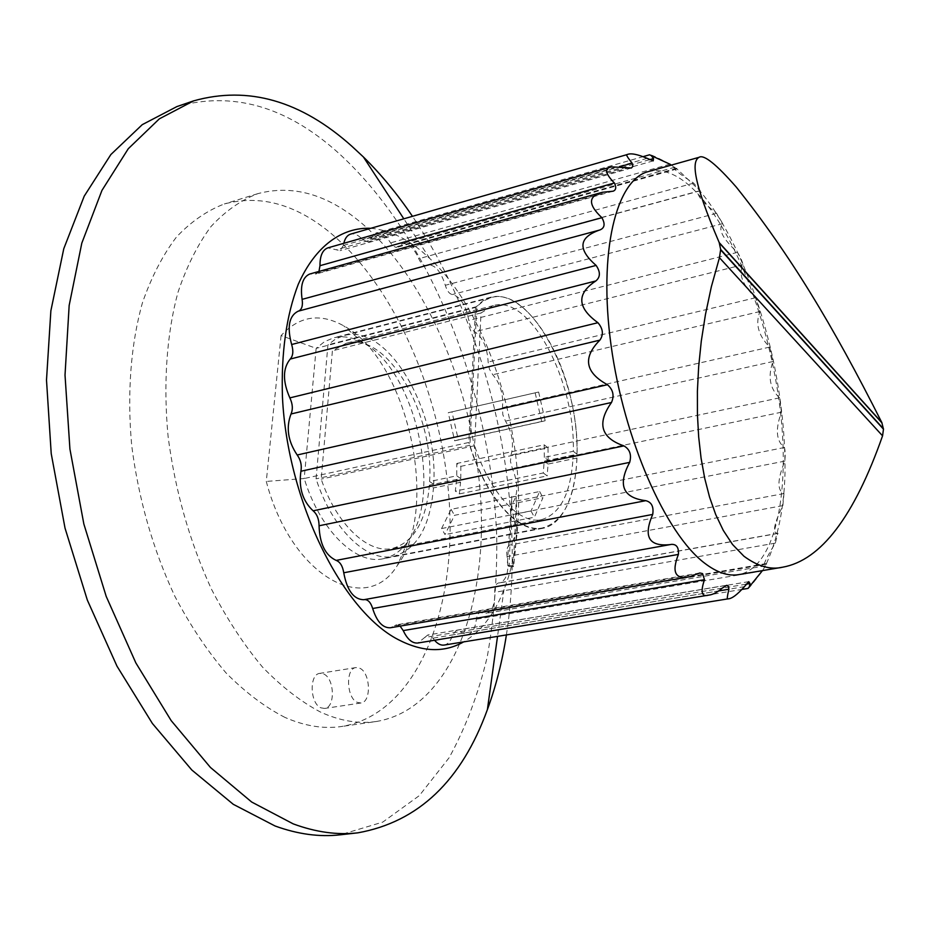 <?xml version="1.0" encoding="UTF-8"?>
<svg xmlns="http://www.w3.org/2000/svg" width="930" height="930" viewBox="0 0 930 930"><rect width="100%" height="100%" fill="white"/><g stroke="black" fill="none" stroke-linecap="round" stroke-linejoin="round"><path stroke-width="0.7" stroke-dasharray="4.65 3.49" d="M648.28 171.597C664.857 167.726 682.283 176.119 700.557 196.8C739.187 240.998 771.47 330.848 780.665 413.722C789.872 496.434 774.446 567.835 738.711 574.624M762.554 570.59L765.46 565.824C762.205 566.614 765.506 559.046 775.341 543.132L777.806 533.46C772.121 533.39 773.807 524.113 782.862 505.629L783.99 493.551C777.015 490.459 777.306 479.648 784.839 461.117C785.408 454.724 785.269 450.19 784.409 447.516C776.166 441.053 775.178 429.288 781.444 412.211L779.526 397.842C769.819 388.577 767.634 376.464 772.993 361.503L769.715 347.088C758.369 335.66 755.125 323.803 759.961 311.527L755.486 297.763C742.407 284.847 738.234 273.85 742.965 264.748C742.57 261.969 740.745 257.831 737.502 252.356C722.633 238.719 717.716 229.152 722.773 223.653L716.553 213.33C700.406 200.543 694.884 192.987 699.999 190.662L693.675 183.14C677.982 173.073 671.739 167.749 674.936 167.191L676.773 169.016L671.239 165.133M670.053 164.133C656.534 157.089 649.71 153.973 649.582 154.787M697.14 574.089L394.506 625.762L390.356 627.773M394.506 625.762L396.378 624.855L400.098 626.111M748.046 588.423C748.348 589.097 753.126 583.273 762.391 570.962M782.862 505.629L507.094 556.582C509.163 571.253 506.769 580.018 499.91 582.843L498.468 582.982C495.864 583.808 494.632 586.923 494.76 592.329C495.062 604.361 492.237 611.324 486.285 613.242L479.438 612.579L477.381 614.963L476.346 619.206C475.346 628.25 472.359 633.4 467.395 634.644L456.328 630.331L452.585 634.899C450.852 640.875 448.028 644.269 444.133 645.071M507.094 556.582C506.211 550.769 506.99 546.956 509.431 545.12C515.755 539.598 516.941 529.368 512.976 514.453C511.419 508.954 511.57 504.688 513.465 501.642C518.254 492.981 517.894 481.926 512.372 468.476L510.43 461.408L511.047 455.014C514.092 443.761 512.244 432.462 505.502 421.092L502.805 414.664L502.444 407.677C503.583 394.448 500.363 383.462 492.772 374.744L489.459 369.268L488.145 362.049C487.285 347.471 482.833 337.381 474.788 331.777C471.777 329.894 469.778 326.128 468.813 320.478C465.918 305.284 460.431 296.635 452.364 294.531C449.376 293.985 447.028 290.904 445.307 285.289C440.878 271.281 434.973 264.48 427.626 264.876L426.068 265.469C423.394 265.841 420.953 263.585 418.767 258.726C413.885 247.88 408.375 242.87 402.237 243.707L396.168 247.438L393.309 246.194L390.577 242.881C385.834 235.29 380.975 231.989 376.011 232.988L367.71 241.928L362.444 239.498C358.364 234.976 354.423 233.186 350.61 234.116M370.838 228.303C388.589 229.884 406.061 237.999 423.278 252.646L429.73 258.447C503.444 326.721 541.481 496.248 504.014 589.469C494.469 614.137 481.019 631.61 463.64 641.898M621.786 166.11L343.414 245.415L343.809 243.311M343.414 245.415L340.055 250.647L327.918 247.845M318.967 271.432L316.223 273.966L309.829 273.99M670.948 544.457L364.688 599.559M722.215 588.132L424.719 637.48L417.861 643.014M424.719 637.48L427.788 634.992L432.985 638.166L434.554 640.27M506.397 634.934C527.589 498.375 489.971 330.743 412.467 216.33M516.173 496.574C515.836 517.196 514.79 540.249 513.023 565.696L513.569 566.626C516.615 542.957 517.475 519.603 516.173 496.574L511.802 496.364L509.117 566.428L507.245 565.44L511.802 496.364M513.569 566.626L509.117 566.428M513.023 565.696L507.245 565.44M176.886 106.59C232.093 91.117 285.312 106.008 336.555 151.288C430.137 234.686 491.18 390.635 496.748 536.784C497.201 578.425 494.028 618.496 487.227 656.999C478.299 694.129 465.605 727.713 449.132 757.729L419.314 795.627L382.765 822.108L340.287 834.803M284.964 717.414C264.98 707.184 245.357 692.373 226.083 672.971C207.378 651.093 190.29 625.518 174.828 596.246C152.927 549.339 138.547 499.108 131.7 445.54C126.945 393.204 130.839 343.926 142.476 302.657C151.532 276.768 162.878 254.867 176.526 236.952C191.185 221.538 207.123 210.54 224.351 203.961C259.761 194.579 294.717 203.891 329.208 231.884C397.296 287.87 444.714 402.306 449.678 509.919C454.631 617.136 414.222 714.612 341.601 726.493C323.64 729.12 304.761 726.098 284.964 717.414M376.29 721.506C358.666 724.086 340.101 720.959 320.594 712.113C300.878 701.697 281.488 686.654 262.411 666.973C243.869 644.781 226.897 618.869 211.494 589.236C189.65 541.737 175.189 490.901 168.121 436.763C163.134 383.869 166.668 334.137 177.897 292.566C186.651 266.515 197.695 244.497 211.005 226.525C225.339 211.098 240.951 200.136 257.843 193.649C292.601 184.489 326.988 194.161 361.026 222.654C428.195 279.616 475.381 395.192 480.938 503.63C486.495 611.673 447.539 709.788 376.29 721.506L341.601 726.493M323.733 674.029C334.649 678.493 335.474 707.649 324.64 708.439L320.943 707.846C309.923 703.626 309.039 674.099 319.839 673.367L323.733 674.029M281.081 335.591L266.282 481.438C291.206 576.577 366.071 616.985 397.354 565.428C440.599 507.896 407.259 359.305 343.577 325.756C320.013 312.713 299.181 315.991 281.081 335.591L316.154 348.332L304.203 478.531L266.282 481.438M359.817 668.252C370.559 672.809 371.558 702.255 360.921 702.999L357.294 702.383C346.448 698.07 345.39 668.252 355.981 667.566L359.817 668.252M542.841 528.298L383.102 558.767C355.899 565.08 320.176 530.588 304.203 478.531L468.79 442.482L475.544 307.412L482.844 300.832L490.97 297.17C520.94 289.556 557.977 339.834 571.334 400.516C585.179 461.106 573.182 522.369 542.841 528.298C518.463 534.146 484.96 497.236 468.79 442.482M383.102 558.767C392.844 556.779 401.109 550.979 407.898 541.4C443.54 494.772 415.524 369.908 363.386 342.984C353.144 337.218 343.193 335.509 333.533 337.869L324.43 341.717L316.154 348.332L475.544 307.412M573.287 451.294L577.065 454.27L548.165 460.315L544.329 457.386L573.287 451.294C575.6 381.381 530.158 294.461 493.423 305.563L481.019 312.957L474.591 445.702C490.087 493.574 519.684 524.799 541.469 519.661C560.802 513.825 571.38 492.307 573.194 455.072L576.984 458.037C575.089 498.282 563.696 521.556 542.771 527.868C518.94 533.518 486.309 498.375 469.894 445.284L476.788 306.586L483.6 300.843L491.098 297.588C530.763 285.626 579.529 379.173 577.065 454.27M460.769 478.613L456.746 475.811L429.602 481.519L433.682 484.274L460.769 478.613L460.838 466.349L456.781 463.489L456.746 475.811M456.549 479.485L455.328 491.087L459.408 493.888L460.571 482.286L456.549 479.485L429.393 485.169L433.461 487.925C430.067 526.903 416.745 549.711 393.483 556.361C367.048 562.441 332.37 529.472 316.06 478.845L327.953 344.821L335.602 339.031L343.949 335.614C387.915 322.536 438.855 411.49 433.682 484.274M544.329 457.386L544.143 444.807L456.781 463.489M429.602 481.519C434.438 413.769 386.985 331.115 346.262 343.24L332.394 350.831L321.187 479.113C336.672 524.753 368.164 554.024 392.309 548.479C413.803 542.33 426.161 521.23 429.393 485.169M481.019 312.957L332.394 350.831M454.654 440.797L541.713 421.616L535.157 392.809L448.248 412.699L454.654 440.797L458.339 439.867L451.957 411.862L538.633 392.042L545.166 420.732L458.339 439.867M573.194 455.072L544.213 461.141L543.283 472.963L455.328 491.087M474.591 445.702L321.187 479.113M441.576 528.542L531.03 511L539.644 491.528L451.097 509.338L441.576 528.542L445.028 534.576L454.491 515.325L542.946 497.701L534.39 517.22L445.028 534.576M544.143 444.807L548.014 447.807L460.838 466.349M548.014 447.807L548.165 460.315M543.283 472.963L547.177 475.893L459.408 493.888M576.984 458.037L548.061 464.058L547.177 475.893M548.061 464.058L544.213 461.141M476.788 306.586L327.953 344.821M469.894 445.284L316.06 478.845M460.571 482.286L433.461 487.925M535.157 392.809L538.633 392.042M448.248 412.699L451.957 411.862M541.713 421.616L545.166 420.732M539.644 491.528L542.946 497.701M451.097 509.338L454.491 515.325M531.03 511L534.39 517.22M778.05 533.32L498.922 582.936M783.99 493.551L509.431 545.12M784.839 461.117L512.976 514.453M784.409 447.516L513.465 501.642M781.444 412.211L512.372 468.476M779.526 397.842L511.047 455.014M772.993 361.503L505.502 421.092M769.715 347.088L502.444 407.677M759.961 311.527L492.772 374.744M755.486 297.763L488.145 362.049M742.965 264.748L474.788 331.777M737.502 252.356L468.813 320.478M722.773 223.653L452.364 294.531M716.553 213.33L445.307 285.289M700.325 190.708L426.556 265.283M693.675 183.14L418.767 258.726M676.773 168.284L398.679 246.194M669.972 164.157L390.577 242.881M649.466 159.693L370.338 239.115M647.175 158.333L362.444 239.498M626.646 167.249L336.3 249.775M610.22 191.417L314.235 273.966M599.513 230.094L598.827 230.28M718.913 590.899L432.985 638.166M744.407 586.656L452.585 634.899M746.034 584.214L459.827 631.691M762.205 570.997L476.346 619.206M766.611 564.173L482.17 612.591M775.341 543.132L494.76 592.329M766.46 563.557C777.887 538.052 784.071 508.013 785.001 473.451C785.408 437.565 781.502 399.865 773.272 360.363C758.496 292.369 731.247 227.955 699.29 190.15L676.947 168.876M699.871 572.985L396.378 624.855M777.806 533.46L499.91 582.843M699.999 190.662L427.626 264.876M700.395 190.743L426.068 265.469M674.936 167.191L402.237 243.707M676.773 169.016L397.04 247.334M643.56 156.507L376.011 232.988M653.209 160.878L367.71 241.928M631.4 168.005L340.055 250.647M613.044 191.22L316.223 273.966M599.676 230.047L298.402 311.143M671.262 544.399L364.339 599.606M726.237 585.307L427.788 634.992M748.778 581.657L456.328 630.331M742.396 589.353L467.395 634.644M766.332 563.557L480.287 612.3M765.46 565.824L486.285 613.242M778.096 533.274L498.468 582.982M429.73 258.447L403.829 218.817M504.014 589.469L497.527 636.376M257.843 193.649L224.351 203.961M360.921 702.999L324.64 708.439M355.981 667.566L319.839 673.367M490.97 297.17L333.533 337.869M363.386 342.984L343.577 325.756M407.898 541.4L397.354 565.428M493.423 305.563L346.262 343.24M541.469 519.661L392.309 548.479M491.098 297.588L343.949 335.614M542.771 527.868L393.483 556.361"/><path stroke-width="1.4" d="M643.56 156.507L649.582 154.787L651.302 155.624L653.523 158.542L653.209 160.878L647.175 158.333C637.329 154.194 630.668 152.939 627.18 154.566C625.681 154.322 627.332 157.182 632.156 163.157L632.888 166.342L631.4 168.005L611.556 166.865C604.198 168.121 605.139 173.492 614.381 182.989C616.532 187.349 616.09 190.092 613.044 191.22L602.431 192.266C588.062 196.067 587.888 204.542 601.896 217.701C605.407 224.025 604.663 228.141 599.676 230.047L599.176 230.175C578.623 237.592 577.611 249.333 596.118 265.422C600.536 271.967 600.443 277.152 595.839 280.953C576.437 293.706 577.135 307.621 597.932 322.71C603.082 328.778 603.733 334.579 599.885 340.136C582.564 357.597 585.086 372.465 607.453 384.729C613.114 389.693 614.463 395.61 611.498 402.492C596.676 423.406 600.827 437.879 623.914 445.889C629.808 449.26 631.726 454.747 629.68 462.373C617.497 485.065 622.867 497.829 645.78 500.677C651.581 502.13 653.895 506.711 652.709 514.429C643.048 536.784 648.884 546.84 670.239 544.596L671.262 544.399C676.494 544.05 678.877 547.398 678.4 554.431C671.518 572.113 675.18 579.576 689.397 576.821L699.871 572.985L702.58 573.601L704.487 579.704C700.337 591.992 701.662 597.141 708.486 595.165C712.694 594.758 717.274 592.41 722.215 588.132L726.9 585.296L728.423 586.458L728.899 589.248C727.19 596.479 726.865 599.687 727.923 598.862C731.666 598.874 737.165 594.805 744.407 586.656L748.778 581.657L749.999 583.552L749.336 586.795L748.046 588.423L742.396 589.353M782.607 567.207C770.668 570.055 757.776 566.393 743.942 556.233L732.549 544.503L723.296 530.426L715.705 514.546L709.555 497.097L704.696 478.287L701.081 458.188L698.674 436.914L697.43 414.559L697.395 391.135L698.663 366.641L701.29 341.112L705.452 314.514L711.345 286.777L719.448 257.703L720.669 249.473L719.204 242.567C692.466 180.129 691.653 161.169 699.186 157.228C704.057 154.415 716.426 164.378 736.304 187.116C789.512 253.704 832.315 324.268 881.803 422.511L883.477 429.172L882.558 435.845C854.193 516.603 820.865 560.395 782.607 567.207L738.711 574.624C728.283 576.402 716.879 572.555 704.498 563.069C665.694 533.785 623.809 439.39 611.08 345.414C598.118 251.333 616.276 179.537 648.28 171.597L698.651 157.426M671.239 165.133L669.972 164.157M689.397 576.821L390.356 627.773C382.73 628.076 376.836 621.647 372.663 608.499C370.849 602.663 368.187 599.676 364.688 599.559M400.098 626.111L403.236 630.587C407.398 639.375 412.281 643.514 417.861 643.014L708.486 595.165M463.64 641.898C444.215 652.918 422.383 652.139 398.145 639.573C341.833 610.51 287.44 501.084 282.441 396.971C281.093 352.796 286.37 315.224 298.298 284.231C315.293 246.066 341.856 227.06 370.838 228.303M343.809 243.311C345.03 238.231 347.297 235.162 350.61 234.116L627.18 154.566M614.381 182.989L319.978 265.689C319.932 255.762 322.571 249.821 327.918 247.845L611.556 166.865M319.978 265.689L318.967 271.432M601.896 217.701L302.111 299.355C300.146 285.487 302.727 277.035 309.829 273.99L602.431 192.266M302.111 299.355C303.029 305.645 301.843 309.55 298.565 311.097M596.118 265.422L291.648 344.519C286.905 326.93 289.067 315.828 298.1 311.225L598.827 230.28M291.648 344.519C293.578 351.04 293.101 355.888 290.218 359.061C282.685 368.373 282.569 381.312 289.858 397.889C292.683 403.853 293.078 409.223 291.02 413.99C285.87 427.509 287.928 441.18 297.193 455.002C300.704 459.873 301.948 465.291 300.913 471.254C298.577 487.832 302.657 501.026 313.131 510.814C317.037 514.162 319.002 519.138 319.06 525.775C319.699 543.911 325.407 555.454 336.183 560.395C340.136 561.941 342.659 566.068 343.751 572.775C347.064 590.48 353.714 599.466 363.735 599.722L364.153 599.641M727.923 598.862L444.133 645.071C440.89 645.525 437.693 643.92 434.554 640.27M412.467 216.33C397.389 194.068 381.033 174.282 363.409 156.972L352.063 146.429C301.169 100.766 248.357 85.572 193.649 100.859L159.344 118.842L128.282 148.719L101.951 190.406L81.805 243.16L69.157 305.47L65.019 375.081L69.924 449.05L83.851 524.009L106.206 596.409L135.838 662.892L171.178 720.622L210.424 767.436L251.681 802.032L293.206 823.875C315.828 832.222 337.392 835.198 357.899 832.827C418.395 821.934 461.571 780.84 487.401 709.555C495.946 686.375 502.27 661.497 506.397 634.934M357.899 832.827L340.287 834.803C319.595 837.198 297.856 834.257 275.071 825.991L233.291 804.322L191.801 769.994L152.404 723.494L116.982 666.159L87.339 600.094L65.03 528.147L51.22 453.631L46.5 380.056L50.871 310.783L63.775 248.729L84.223 196.149L110.868 154.543L142.255 124.655L176.886 106.59L193.649 100.859M678.4 554.431L372.663 608.499M704.487 579.704L403.236 630.587M653.523 158.542L649.466 159.693M632.156 163.157L621.786 166.11M595.839 280.953L290.218 359.061M597.932 322.71L289.858 397.889M599.885 340.136L291.02 413.99M607.453 384.729L297.193 455.002M611.498 402.492L300.913 471.254M623.914 445.889L313.131 510.814M629.68 462.373L319.06 525.775M645.78 500.677L336.183 560.395M652.709 514.429L343.751 572.775M728.899 589.248L718.913 590.899M749.999 583.552L746.034 584.214M719.448 257.703L882.558 435.845M719.204 242.567L881.803 422.511M883.477 429.172L720.669 249.903M883.454 428.788L720.669 249.473M670.39 164.412L651.302 155.624M749.336 586.795L762.449 570.613M599.176 230.175L298.1 311.225M670.239 544.596L363.735 599.722M403.829 218.817L363.409 156.972M497.527 636.376L487.401 709.555M882.012 422.964L719.413 243.056"/></g></svg>
